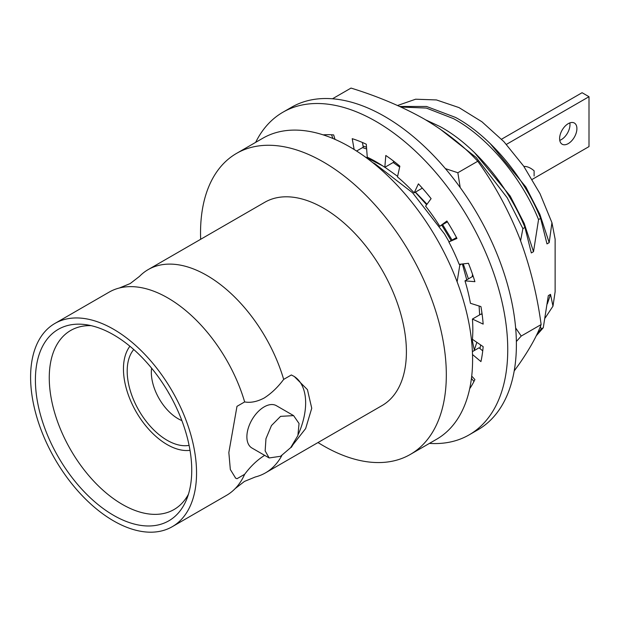 <?xml version="1.0" encoding="UTF-8"?>
<svg xmlns="http://www.w3.org/2000/svg" width="620" height="620" viewBox="0 0 620 620"><rect width="100%" height="100%" fill="white"/><g stroke="black" fill="none" stroke-linecap="round" stroke-linejoin="round"><path stroke-width="0.93" d="M290.54 447.811L305.644 428.567L311.744 408.255L307.442 389.647L294.283 376.495L291.338 374.968L283.673 379.394C277.822 387.252 271.32 393.46 264.159 398.032C257.091 401.714 250.588 403.015 244.652 401.923A117.343 67.751 -120 0 0 167.819 297.941A117.343 67.751 -120 0 0 119.373 287.998A117.343 67.751 -120 0 0 109.151 292.129L54.901 323.446A117.343 67.751 -120 0 0 36.913 417.477A117.343 67.751 -120 0 0 113.576 520.885A117.343 67.751 -120 0 0 172.251 526.698A117.343 67.751 -120 0 0 190.232 432.667A117.343 67.751 -120 0 0 113.576 329.259A117.343 67.751 -120 0 0 54.901 323.446M172.251 526.698L226.494 495.38A117.343 67.751 -120 0 0 235.181 488.591A117.343 67.751 -120 0 0 244.652 474.3C250.604 466.341 257.106 460.125 264.159 455.661M568.261 143.6A12.222 7.053 120 0 0 576.244 132.835A12.222 7.053 120 0 0 574.368 123.039A12.222 7.053 120 0 0 568.261 123.644A12.222 7.053 120 0 0 560.271 134.416A12.222 7.053 120 0 0 562.146 144.212A12.222 7.053 120 0 0 568.261 143.6M559.759 140.36A12.222 7.053 120 0 0 561.348 139.608A12.222 7.053 120 0 0 569.842 122.9M523.885 166.447A19.553 11.292 60 0 1 530.65 168.315A19.553 11.292 60 0 1 534.107 170.818L534.107 176.049M280.573 456.281L269.15 457.947L265.151 450.895L265.964 438.689L271.467 425.553L280.573 416.361L293.593 415.617L299.049 423.507L297.894 435.535L290.687 447.64L280.573 456.281M293.593 415.617L276.38 405.682A24.444 14.113 120 0 0 264.159 406.89A24.444 14.113 120 0 0 248.194 428.428A24.444 14.113 120 0 0 251.937 448.012L269.15 457.947M317.998 442.548A173.794 100.339 -120 0 0 323.431 445.819A173.794 100.339 -120 0 0 410.324 454.429L436.596 439.255A173.794 100.339 -120 0 0 463.241 299.995A173.794 100.339 -120 0 0 349.703 146.839A173.794 100.339 -120 0 0 262.803 138.237L236.53 153.404A173.794 100.339 -120 0 0 200.655 239.297M410.324 454.429A173.794 100.339 -120 0 0 436.968 315.162A173.794 100.339 -120 0 0 323.431 162.014A173.794 100.339 -120 0 0 236.53 153.404M167.958 391.631A18.623 10.757 -120 0 0 169.725 394.7M151.598 368.164A37.874 21.863 -120 0 0 178.111 418.732A37.874 21.863 -120 0 0 181.869 420.6M133.757 349.525A56.498 32.62 -120 0 0 131.975 395.738A56.498 32.62 -120 0 0 167.137 440.278A56.498 32.62 -120 0 0 189.092 445.369M129.921 346.247A61.775 35.666 -120 0 0 129.007 396.754A61.775 35.666 -120 0 0 167.137 444.587A61.775 35.666 -120 0 0 190.014 450.329M91.148 325.655A103.377 59.683 -120 0 0 71.37 330.08A103.377 59.683 -120 0 0 54.638 412.68A103.377 59.683 -120 0 0 122.357 504.409A103.377 59.683 -120 0 0 174.732 509.121A103.377 59.683 -120 0 0 188.457 494.21M113.576 334.815A110.546 63.821 -120 0 0 85.684 324.647A110.546 63.821 -120 0 0 36.704 397.064A110.546 63.821 -120 0 0 113.576 515.329A110.546 63.821 -120 0 0 186.597 499.441A110.546 63.821 -120 0 0 113.576 334.815M235.181 488.591L244.451 481.422L255.293 476.982A117.343 67.751 -120 0 0 265.515 472.851A117.343 67.751 -120 0 0 281.852 455.499M265.515 472.851L382.098 405.542A117.343 67.751 -120 0 0 400.086 311.511A117.343 67.751 -120 0 0 323.431 208.103A117.343 67.751 -120 0 0 264.755 202.29L148.172 269.599A117.343 67.751 -120 0 0 139.484 276.388L130.216 283.557L119.373 287.998M283.673 379.394A117.343 67.751 -120 0 0 206.84 275.412A117.343 67.751 -120 0 0 148.172 269.599M244.652 401.923L236.987 406.348L228.842 452.522L230.33 469.503L235.615 478.105L236.987 478.725L244.652 474.3M365.211 156.93L382.649 165.858M384.904 167.268L397.614 176.32M415.276 192.208L426.622 204.747M441.765 225.13L451.143 240.638M372.543 162.502L375.053 163.85L412.579 192.774L444.54 233.996L449.074 241.831M459.947 264.236L457.111 281.805M461.489 264.066L460.187 264.817M425.622 119.831L439.82 126.457C473.812 144.692 508.043 185.411 524.954 227.424L522.885 228.617L520.591 240.777M439.634 128.704L476.175 157.495L507.23 197.796L522.885 228.617M399.737 106.485L426.537 106.469L455.499 117.405C489.482 135.641 523.714 176.359 540.625 218.372L538.555 219.573L533.51 251.681L531.317 252.945L524.954 227.424M400.939 107.028L426.351 108.066L453.421 118.606C487.413 136.842 521.645 177.56 538.555 219.573M397.56 105.501L415.617 99.216L436.449 99.936L458.986 107.585L481.942 121.783L503.897 141.662L523.636 166.09L540.005 193.673L551.939 222.673L555.132 239.196L555.132 291.695L552.978 306.164L545.127 318.037M540.4 326.399L541.198 328.933L543.275 327.74L536.137 335.931M541.198 328.933L536.936 334.296M466.752 279.845L462.388 264.012M489.994 143.352L525.884 187.023L539.873 214.357L549.188 242.629L546.987 243.9L540.625 218.372M543.275 327.74L548.312 295.632L550.514 294.361L547.351 303.854M415.439 192.115L427.01 204.213M442.641 224.626L452.058 240.111M463.249 263.872L468.425 278.884M472.533 274.373L472.192 276.706M471.479 339.993L472.146 339.605L471.642 341.512M472.146 339.605L474.315 350.161M474.323 152.396L510.214 196.075L524.202 223.401L533.51 251.681M551.939 222.673L549.188 242.629M550.514 294.361L552.978 306.164M291.338 447.346A58.668 33.867 120 0 0 292.81 444.943M298.274 434.403A58.668 33.867 120 0 0 293.795 376.216M235.29 477.911A58.668 33.867 120 0 0 236.987 478.725M501.549 139.206L582.087 92.713L589 96.705L589 146.599L532.2 179.389M589 96.705L506.416 144.383M363.049 146.064A138.144 79.755 60 0 1 366.513 147.234M366.645 148.963L362.506 147.622M393.545 161.34A138.144 79.755 60 0 1 396.358 163.3M481.67 311.062A138.144 79.755 60 0 1 481.965 314.479M480.663 344.945A138.144 79.755 60 0 1 479.942 348.525M474.122 350.641L476.834 342.333M479.647 314.875L479.105 306.017M399.66 167.075L393.181 162.487M516.367 341.504L521.226 336.055L541.128 324.57C537.06 335.66 529.767 348.797 519.25 363.979L514.197 370.962M460.211 187.558L457.854 172.74L477.764 161.246C494.388 184.287 508.214 209.614 519.25 237.243C529.79 265.244 537.083 294.345 541.128 324.57M521.226 336.055L515.639 327.933M332.483 98.781L351.029 88.079C378.099 96.441 402.489 106.749 424.196 119.001C445.633 131.711 463.489 145.793 477.764 161.246M457.854 172.74L445.369 168.609M429.443 443.393A186.264 107.539 -120 0 0 469.17 434.845A186.264 107.539 -120 0 0 497.721 285.595A186.264 107.539 -120 0 0 376.046 121.458A186.264 107.539 -120 0 0 282.914 112.228A186.264 107.539 -120 0 0 255.649 142.368M469.17 434.845L477.818 429.854A186.264 107.539 -120 0 0 506.37 280.604A186.264 107.539 -120 0 0 384.687 116.467A186.264 107.539 -120 0 0 291.555 107.245L282.914 112.228M473.137 276.156L464.992 280.86L474.904 281.674A152.117 87.823 -120 0 0 468.441 263.298L459.18 264.322A136.873 79.027 60 0 0 448.857 241.955L456.963 238.444A152.117 87.823 -120 0 0 446.896 221.007L439.797 226.269A136.873 79.027 60 0 0 425.591 206.15L431.109 198.64A152.117 87.823 -120 0 0 418.423 183.853L414.175 192.843A136.873 79.027 60 0 0 397.474 176.933L399.861 166.175A152.117 87.823 -120 0 0 385.803 155.481L384.826 167.315A136.873 79.027 60 0 0 367.265 157.178L366.281 144.22A152.117 87.823 -120 0 0 352.222 138.671L354.136 149.498M335.025 139.384L333.661 134.92A152.117 87.823 -120 0 0 323.121 134.858M469.681 388.709A152.117 87.823 -120 0 0 474.904 379.556L471.712 376.131M472.51 354.531L480.934 361.599A152.117 87.823 -120 0 0 483.158 346.65L472.425 339.326A136.873 79.027 60 0 0 472.425 319.044L483.158 324.113A152.117 87.823 -120 0 0 480.934 306.59L470.425 303.281A136.873 79.027 60 0 0 464.992 280.86M393.568 161.115L393.468 162.324L384.826 167.315M362.421 142.468L363.25 147.196L356.585 151.04M331.491 134.773L332.971 138.508M471.448 378.355L473.943 381.509M472.401 351.633L479.066 347.789L482.74 350.874M472.425 319.044L481.066 314.053L482.166 314.572M422.321 188.139L414.175 192.843M447.439 221.859L439.797 226.269M456.49 237.553L448.857 241.955"/></g></svg>
